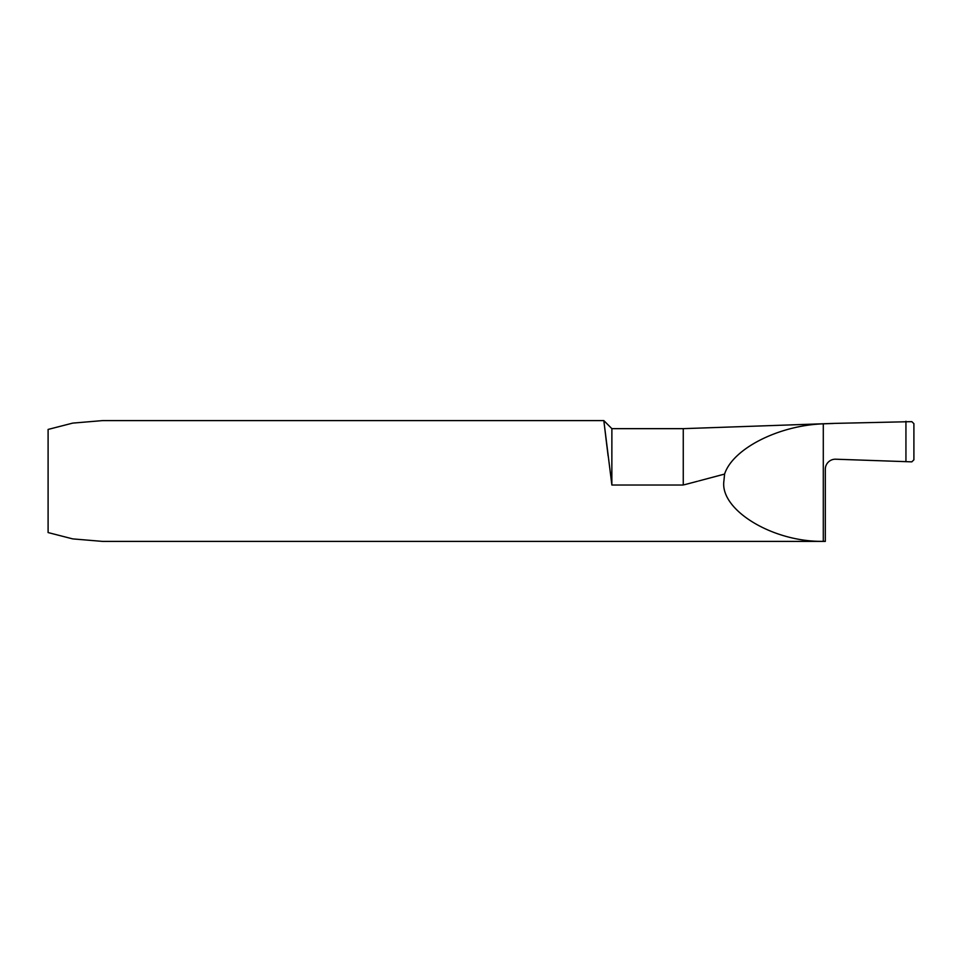 <?xml version="1.0" encoding="UTF-8"?>
<svg xmlns="http://www.w3.org/2000/svg" width="962" height="962" viewBox="0 0 962 962"><rect width="100%" height="100%" fill="white"/><g stroke="black" fill="none" stroke-linecap="round" stroke-linejoin="round"><path stroke-width="1.44" d="M611.88 428.655L683.26 428.655L833.357 423.412L911.82 421.645L913.9 423.653L913.9 459.812L911.82 461.856L835.725 459.211A10.065 10.065 0 0 0 825.312 469.276L825.312 541.402L102.597 541.402L72.715 538.888L48.1 532.563L48.1 429.437L72.715 423.112L102.597 420.598L603.823 420.598L611.88 428.655L611.844 484.764M684.355 484.74L697.486 481.289M825.312 541.329L823.292 541.329C772.979 542.279 719.732 509.968 723.905 481L724.59 474.074L698.568 481M608.116 455.988L603.823 420.598L611.88 485.028L683.26 485.028L683.26 428.655M607.118 447.943L605.759 436.784M833.357 423.472L823.292 423.833C778.595 425.372 732.767 448.701 724.59 474.074M823.292 423.833L823.292 541.329M905.939 421.26L905.939 461.664"/></g></svg>
